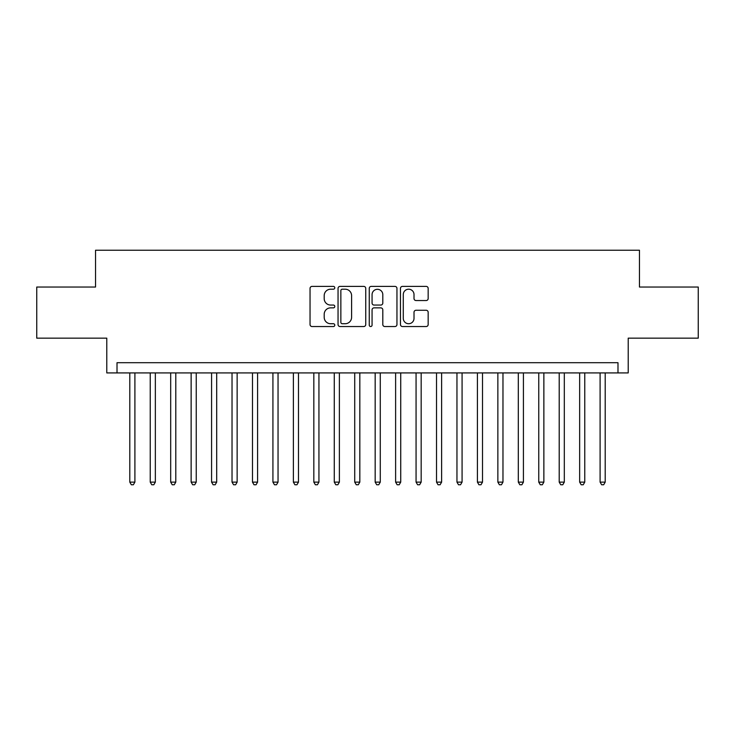 <?xml version="1.0" encoding="UTF-8"?>
<svg xmlns="http://www.w3.org/2000/svg" width="735" height="735" viewBox="0 0 735 735"><rect width="100%" height="100%" fill="white"/><g stroke="black" fill="none" stroke-linecap="round" stroke-linejoin="round"><path stroke-width="1.1" d="M334.783 287.798A1.406 1.406 0 0 0 333.378 286.393L312.053 286.393A2.003 2.003 0 0 0 310.041 288.396L310.041 324.53A2.003 2.003 0 0 0 312.053 326.533L333.378 326.533A1.406 1.406 0 0 0 334.783 325.127A1.406 1.406 0 0 0 333.378 323.722L330.621 323.722A6.422 6.422 0 0 1 324.199 317.3L324.199 314.286A6.422 6.422 0 0 1 330.621 307.864L333.378 307.864A1.406 1.406 0 0 0 334.783 306.458A1.406 1.406 0 0 0 333.378 305.053L330.621 305.053A6.422 6.422 0 0 1 324.199 298.63L324.199 295.626A6.422 6.422 0 0 1 330.621 289.204L333.378 289.204A1.406 1.406 0 0 0 334.783 287.798M426.162 300.541A2.003 2.003 0 0 0 428.165 298.529L428.165 288.396A2.003 2.003 0 0 0 426.162 286.393L402.477 286.393A2.003 2.003 0 0 0 400.465 288.396L400.465 324.53A2.003 2.003 0 0 0 402.477 326.533L426.162 326.533A2.003 2.003 0 0 0 428.165 324.53L428.165 312.283A2.003 2.003 0 0 0 426.162 310.271L416.019 310.271A2.003 2.003 0 0 0 414.016 312.283L414.016 318.356A5.365 5.365 0 0 1 408.642 323.722A5.365 5.365 0 0 1 403.276 318.356L403.276 294.57A5.365 5.365 0 0 1 408.642 289.204A5.365 5.365 0 0 1 414.016 294.57L414.016 298.529A2.003 2.003 0 0 0 416.019 300.541L426.162 300.541M617.988 372.921L628.214 372.921L628.214 338.155L698.25 338.155L698.25 287.036L639.459 287.036L639.459 250.231L95.541 250.231L95.541 287.036L36.75 287.036L36.75 338.155L106.786 338.155L106.786 372.921L617.988 372.921L617.988 362.695L117.012 362.695L117.012 372.921M365.745 288.396A2.003 2.003 0 0 0 363.733 286.393L340.057 286.393A2.003 2.003 0 0 0 338.045 288.396L338.045 324.53A2.003 2.003 0 0 0 340.057 326.533L363.733 326.533A2.003 2.003 0 0 0 365.745 324.53L365.745 288.396M371.267 286.393L394.943 286.393A2.003 2.003 0 0 1 396.955 288.396L396.955 324.53A2.003 2.003 0 0 1 394.943 326.533L384.809 326.533A2.003 2.003 0 0 1 382.806 324.53L382.806 309.876A2.003 2.003 0 0 0 380.794 307.864L374.069 307.864A2.003 2.003 0 0 0 372.066 309.876L372.066 325.127A1.406 1.406 0 0 1 370.66 326.533A1.406 1.406 0 0 1 369.255 325.127L369.255 288.396A2.003 2.003 0 0 1 371.267 286.393M342.262 289.204A1.406 1.406 0 0 0 340.856 290.61L340.856 322.316A1.406 1.406 0 0 0 342.262 323.722L345.174 323.722A6.422 6.422 0 0 0 351.596 317.3L351.596 295.626A6.422 6.422 0 0 0 345.174 289.204L342.262 289.204M382.806 294.671A5.365 5.365 0 0 0 377.432 289.305A5.365 5.365 0 0 0 372.066 294.671L372.066 303.05A2.003 2.003 0 0 0 374.069 305.053L380.794 305.053A2.003 2.003 0 0 0 382.806 303.05L382.806 294.671M129.792 372.921L129.792 482.114L134.9 482.114L134.9 372.921M134.9 482.114L133.366 484.769L131.326 484.769L129.792 482.114M150.234 372.921L150.234 482.114L155.351 482.114L155.351 372.921M155.351 482.114L153.817 484.769L151.768 484.769L150.234 482.114M170.685 372.921L170.685 482.114L175.794 482.114L175.794 372.921M175.794 482.114L174.268 484.769L172.22 484.769L170.685 482.114M191.137 372.921L191.137 482.114L196.245 482.114L196.245 372.921M196.245 482.114L194.711 484.769L192.671 484.769L191.137 482.114M211.579 372.921L211.579 482.114L216.696 482.114L216.696 372.921M216.696 482.114L215.162 484.769L213.113 484.769L211.579 482.114M232.03 372.921L232.03 482.114L237.139 482.114L237.139 372.921M237.139 482.114L235.613 484.769L233.565 484.769L232.03 482.114M252.482 372.921L252.482 482.114L257.59 482.114L257.59 372.921M257.59 482.114L256.056 484.769L254.016 484.769L252.482 482.114M272.924 372.921L272.924 482.114L278.041 482.114L278.041 372.921M278.041 482.114L276.507 484.769L274.458 484.769L272.924 482.114M293.375 372.921L293.375 482.114L298.483 482.114L298.483 372.921M298.483 482.114L296.949 484.769L294.91 484.769L293.375 482.114M313.827 372.921L313.827 482.114L318.935 482.114L318.935 372.921M318.935 482.114L317.401 484.769L315.361 484.769L313.827 482.114M334.269 372.921L334.269 482.114L339.386 482.114L339.386 372.921M339.386 482.114L337.852 484.769L335.803 484.769L334.269 482.114M354.72 372.921L354.72 482.114L359.828 482.114L359.828 372.921M359.828 482.114L358.294 484.769L356.254 484.769L354.72 482.114M375.172 372.921L375.172 482.114L380.28 482.114L380.28 372.921M380.28 482.114L378.745 484.769L376.706 484.769L375.172 482.114M395.614 372.921L395.614 482.114L400.731 482.114L400.731 372.921M400.731 482.114L399.197 484.769L397.148 484.769L395.614 482.114M416.065 372.921L416.065 482.114L421.173 482.114L421.173 372.921M421.173 482.114L419.639 484.769L417.599 484.769L416.065 482.114M436.517 372.921L436.517 482.114L441.625 482.114L441.625 372.921M441.625 482.114L440.09 484.769L438.051 484.769L436.517 482.114M456.959 372.921L456.959 482.114L462.076 482.114L462.076 372.921M462.076 482.114L460.542 484.769L458.493 484.769L456.959 482.114M477.41 372.921L477.41 482.114L482.518 482.114L482.518 372.921M482.518 482.114L480.984 484.769L478.944 484.769L477.41 482.114M497.861 372.921L497.861 482.114L502.97 482.114L502.97 372.921M502.97 482.114L501.435 484.769L499.387 484.769L497.861 482.114M518.304 372.921L518.304 482.114L523.421 482.114L523.421 372.921M523.421 482.114L521.887 484.769L519.838 484.769L518.304 482.114M538.755 372.921L538.755 482.114L543.863 482.114L543.863 372.921M543.863 482.114L542.329 484.769L540.289 484.769L538.755 482.114M559.206 372.921L559.206 482.114L564.315 482.114L564.315 372.921M564.315 482.114L562.78 484.769L560.731 484.769L559.206 482.114M579.649 372.921L579.649 482.114L584.766 482.114L584.766 372.921M584.766 482.114L583.232 484.769L581.183 484.769L579.649 482.114M600.1 372.921L600.1 482.114L605.208 482.114L605.208 372.921M605.208 482.114L603.674 484.769L601.634 484.769L600.1 482.114"/></g></svg>
